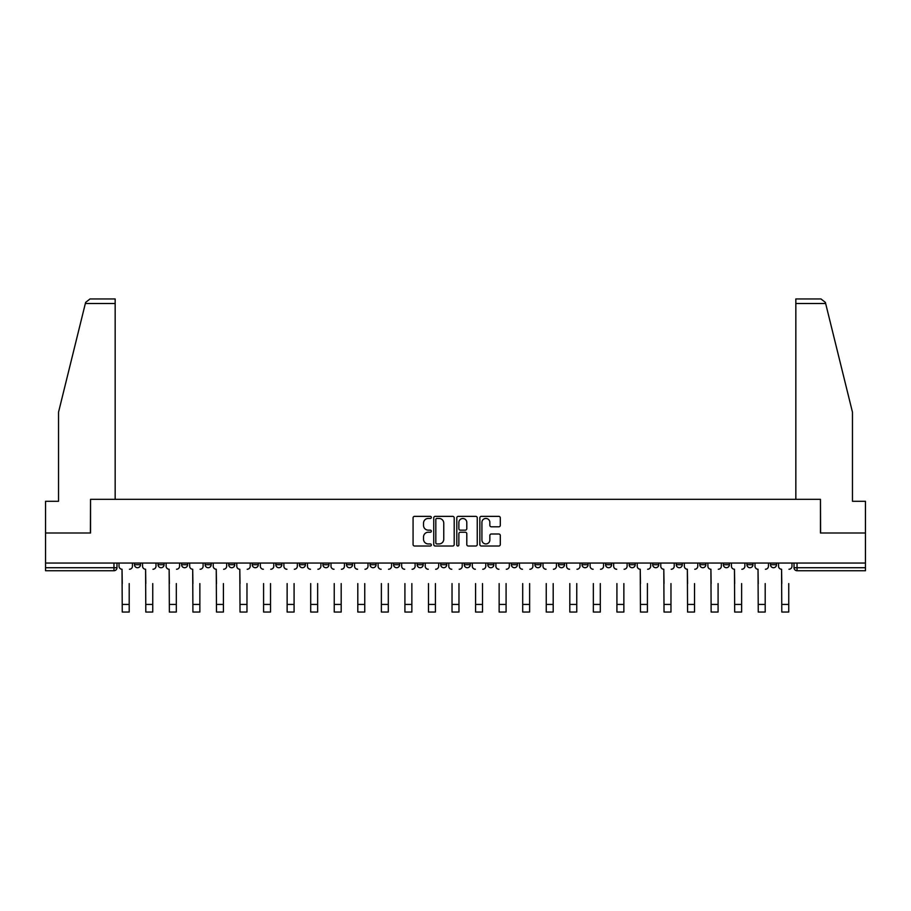 <?xml version="1.0" encoding="UTF-8"?>
<svg xmlns="http://www.w3.org/2000/svg" width="911" height="911" viewBox="0 0 911 911"><rect width="100%" height="100%" fill="white"/><g stroke="black" fill="none" stroke-linecap="round" stroke-linejoin="round"><path stroke-width="1.37" d="M431.347 517.402A1.036 1.036 0 0 0 430.299 516.366L414.562 516.366A1.48 1.48 0 0 0 413.07 517.847L413.07 544.527A1.48 1.48 0 0 0 414.562 546.008L430.299 546.008A1.036 1.036 0 0 0 431.347 544.972A1.036 1.036 0 0 0 430.299 543.935L428.261 543.935A4.737 4.737 0 0 1 423.524 539.187L423.524 536.966A4.737 4.737 0 0 1 428.261 532.229L430.299 532.229A1.036 1.036 0 0 0 431.347 531.181A1.036 1.036 0 0 0 430.299 530.145L428.261 530.145A4.737 4.737 0 0 1 423.524 525.408L423.524 523.187A4.737 4.737 0 0 1 428.261 518.439L430.299 518.439A1.036 1.036 0 0 0 431.347 517.402M770.478 563.044L770.478 564.706L776.514 564.706A3.018 3.018 0 0 1 773.496 567.724A3.018 3.018 0 0 1 770.478 564.706L770.478 563.044M746.918 563.044L746.918 564.706L752.964 564.706A3.018 3.018 0 0 1 749.935 567.724A3.018 3.018 0 0 1 746.918 564.706L746.918 563.044M605.587 563.044L605.587 564.706L611.623 564.706A3.018 3.018 0 0 1 608.605 567.724A3.018 3.018 0 0 1 605.587 564.706L605.587 563.044M582.038 563.044L582.038 564.706L588.073 564.706A3.018 3.018 0 0 1 585.056 567.724A3.018 3.018 0 0 1 582.038 564.706L582.038 563.044M558.477 563.044L558.477 564.706L564.513 564.706A3.018 3.018 0 0 1 561.495 567.724A3.018 3.018 0 0 1 558.477 564.706L558.477 563.044M511.367 563.044L511.367 564.706L517.402 564.706A3.018 3.018 0 0 1 514.385 567.724A3.018 3.018 0 0 1 511.367 564.706L511.367 563.044M464.257 564.706L464.257 563.044L464.257 564.706A3.018 3.018 0 0 0 467.275 567.724A3.018 3.018 0 0 1 464.257 564.706L470.292 564.706A3.018 3.018 0 0 1 467.275 567.724A3.018 3.018 0 0 0 470.292 564.706L470.292 563.044L470.292 564.706M440.708 564.706L440.708 563.044L440.708 564.706A3.018 3.018 0 0 0 443.725 567.724A3.018 3.018 0 0 1 440.708 564.706L446.743 564.706A3.018 3.018 0 0 1 443.725 567.724M417.147 564.706L417.147 563.044L417.147 564.706A3.018 3.018 0 0 0 420.165 567.724A3.018 3.018 0 0 1 417.147 564.706L423.182 564.706A3.018 3.018 0 0 1 420.165 567.724A3.018 3.018 0 0 0 423.182 564.706L423.182 563.044L423.182 564.706M393.598 563.044L393.598 564.706L399.633 564.706A3.018 3.018 0 0 1 396.615 567.724A3.018 3.018 0 0 1 393.598 564.706L393.598 563.044M370.037 563.044L370.037 564.706L376.072 564.706A3.018 3.018 0 0 1 373.055 567.724A3.018 3.018 0 0 1 370.037 564.706L370.037 563.044M346.487 563.044L346.487 564.706L352.523 564.706A3.018 3.018 0 0 1 349.505 567.724A3.018 3.018 0 0 1 346.487 564.706L346.487 563.044M322.927 564.706L322.927 563.044L322.927 564.706A3.018 3.018 0 0 0 325.944 567.724A3.018 3.018 0 0 1 322.927 564.706L328.962 564.706A3.018 3.018 0 0 1 325.944 567.724M275.817 564.706L275.817 563.044L275.817 564.706A3.018 3.018 0 0 0 278.834 567.724A3.018 3.018 0 0 1 275.817 564.706L281.852 564.706A3.018 3.018 0 0 1 278.834 567.724A3.018 3.018 0 0 0 281.852 564.706L281.852 563.044L281.852 564.706M252.256 564.706L252.256 563.044L252.256 564.706A3.018 3.018 0 0 0 255.285 567.724A3.018 3.018 0 0 1 252.256 564.706L258.303 564.706A3.018 3.018 0 0 1 255.285 567.724A3.018 3.018 0 0 0 258.303 564.706L258.303 563.044L258.303 564.706M228.707 564.706L228.707 563.044L228.707 564.706A3.018 3.018 0 0 0 231.724 567.724A3.018 3.018 0 0 1 228.707 564.706L234.742 564.706A3.018 3.018 0 0 1 231.724 567.724A3.018 3.018 0 0 0 234.742 564.706L234.742 563.044L234.742 564.706M205.146 564.706L205.146 563.044L205.146 564.706A3.018 3.018 0 0 0 208.175 567.724A3.018 3.018 0 0 1 205.146 564.706L211.193 564.706A3.018 3.018 0 0 1 208.175 567.724M181.596 564.706L181.596 563.044L181.596 564.706A3.018 3.018 0 0 0 184.614 567.724A3.018 3.018 0 0 1 181.596 564.706L187.632 564.706A3.018 3.018 0 0 1 184.614 567.724A3.018 3.018 0 0 0 187.632 564.706L187.632 563.044L187.632 564.706M158.036 564.706L158.036 563.044L158.036 564.706A3.018 3.018 0 0 0 161.065 567.724A3.018 3.018 0 0 1 158.036 564.706L164.082 564.706A3.018 3.018 0 0 1 161.065 567.724A3.018 3.018 0 0 0 164.082 564.706L164.082 563.044L164.082 564.706M498.818 526.809A1.48 1.48 0 0 0 500.298 525.328L500.298 517.847A1.48 1.48 0 0 0 498.818 516.366L481.327 516.366A1.48 1.48 0 0 0 479.846 517.847L479.846 544.527A1.48 1.48 0 0 0 481.327 546.008L498.818 546.008A1.48 1.48 0 0 0 500.298 544.527L500.298 535.486A1.48 1.48 0 0 0 498.818 534.005L491.325 534.005A1.48 1.48 0 0 0 489.845 535.486L489.845 539.972A3.963 3.963 0 0 1 485.882 543.935A3.963 3.963 0 0 1 481.919 539.972L481.919 522.402A3.963 3.963 0 0 1 485.882 518.439A3.963 3.963 0 0 1 489.845 522.402L489.845 525.328A1.48 1.48 0 0 0 491.325 526.809L498.818 526.809M85.349 303.488L85.623 302.406L90.018 298.956L115.162 298.956L115.162 303.488L85.349 303.488L58.532 412.205L58.532 501.289L45.55 501.289L45.55 533.003L90.542 533.003L90.542 499.33L820.458 499.33L820.458 533.003L865.45 533.003L865.45 563.044L45.55 563.044L45.55 567.724L116.972 567.724L116.972 563.044L116.972 567.724A3.018 3.018 0 0 1 113.955 570.741L45.55 570.741L45.55 567.724M45.55 533.003L45.55 563.044M454.202 517.847A1.48 1.48 0 0 0 452.721 516.366L435.23 516.366A1.48 1.48 0 0 0 433.75 517.847L433.75 544.527A1.48 1.48 0 0 0 435.23 546.008L452.721 546.008A1.48 1.48 0 0 0 454.202 544.527L454.202 517.847M458.279 516.366L475.77 516.366A1.48 1.48 0 0 1 477.25 517.847L477.25 544.527A1.48 1.48 0 0 1 475.77 546.008L468.288 546.008A1.48 1.48 0 0 1 466.796 544.527L466.796 533.709A1.48 1.48 0 0 0 465.316 532.229L460.351 532.229A1.48 1.48 0 0 0 458.871 533.709L458.871 544.972A1.036 1.036 0 0 1 457.834 546.008A1.036 1.036 0 0 1 456.798 544.972L456.798 517.847A1.48 1.48 0 0 1 458.279 516.366M794.028 563.044L794.028 567.724L865.45 567.724L865.45 570.741L797.045 570.741A3.018 3.018 0 0 1 794.028 567.724L794.028 563.044M865.45 563.044L865.45 567.724M776.514 563.044L776.514 564.706M752.964 563.044L752.964 564.706L752.964 563.044M729.404 563.044L729.404 564.706A3.018 3.018 0 0 1 726.386 567.724A3.018 3.018 0 0 1 723.368 564.706L729.404 564.706M723.368 563.044L723.368 564.706M705.854 563.044L705.854 564.706A3.018 3.018 0 0 1 702.825 567.724A3.018 3.018 0 0 1 699.807 564.706L705.854 564.706M699.807 563.044L699.807 564.706M682.293 563.044L682.293 564.706A3.018 3.018 0 0 1 679.276 567.724A3.018 3.018 0 0 1 676.258 564.706L682.293 564.706M676.258 563.044L676.258 564.706M658.744 563.044L658.744 564.706A3.018 3.018 0 0 1 655.715 567.724A3.018 3.018 0 0 1 652.697 564.706L658.744 564.706M652.697 563.044L652.697 564.706M635.183 563.044L635.183 564.706A3.018 3.018 0 0 1 632.166 567.724A3.018 3.018 0 0 1 629.148 564.706L635.183 564.706M629.148 563.044L629.148 564.706M611.623 563.044L611.623 564.706A3.018 3.018 0 0 1 608.605 567.724M588.073 563.044L588.073 564.706M564.513 564.706L564.513 563.044L564.513 564.706A3.018 3.018 0 0 1 561.495 567.724M540.963 563.044L540.963 564.706A3.018 3.018 0 0 1 537.945 567.724A3.018 3.018 0 0 1 534.928 564.706A3.018 3.018 0 0 0 537.945 567.724A3.018 3.018 0 0 0 540.963 564.706L534.928 564.706L534.928 563.044M517.402 564.706L517.402 563.044L517.402 564.706A3.018 3.018 0 0 1 514.385 567.724M493.853 563.044L493.853 564.706A3.018 3.018 0 0 1 490.835 567.724A3.018 3.018 0 0 1 487.818 564.706A3.018 3.018 0 0 0 490.835 567.724M487.818 563.044L487.818 564.706L493.853 564.706M446.743 563.044L446.743 564.706L446.743 563.044M399.633 564.706L399.633 563.044L399.633 564.706A3.018 3.018 0 0 1 396.615 567.724M376.072 564.706L376.072 563.044L376.072 564.706A3.018 3.018 0 0 1 373.055 567.724M352.523 564.706L352.523 563.044L352.523 564.706A3.018 3.018 0 0 1 349.505 567.724M328.962 563.044L328.962 564.706L328.962 563.044M305.413 564.706L305.413 563.044L305.413 564.706A3.018 3.018 0 0 1 302.395 567.724A3.018 3.018 0 0 1 299.377 564.706L305.413 564.706A3.018 3.018 0 0 1 302.395 567.724M299.377 563.044L299.377 564.706M211.193 563.044L211.193 564.706L211.193 563.044M140.522 563.044L140.522 564.706A3.018 3.018 0 0 1 137.504 567.724A3.018 3.018 0 0 1 134.486 564.706A3.018 3.018 0 0 0 137.504 567.724A3.018 3.018 0 0 0 140.522 564.706L140.522 563.044M134.486 563.044L134.486 564.706L140.522 564.706M113.955 563.044L113.955 570.741A3.018 3.018 0 0 0 116.972 567.724M436.859 518.439A1.036 1.036 0 0 0 435.822 519.475L435.822 542.899A1.036 1.036 0 0 0 436.859 543.935L439.011 543.935A4.737 4.737 0 0 0 443.759 539.187L443.759 523.187A4.737 4.737 0 0 0 439.011 518.439L436.859 518.439M466.796 522.481A3.963 3.963 0 0 0 462.834 518.518A3.963 3.963 0 0 0 458.871 522.481L458.871 528.665A1.48 1.48 0 0 0 460.351 530.145L465.316 530.145A1.48 1.48 0 0 0 466.796 528.665L466.796 522.481M119.011 566.221L119.011 563.044L119.011 566.221A3.018 3.018 0 0 0 122.028 569.238L122.256 583.587M122.028 569.238L122.256 612.044L129.203 612.044L129.203 583.587M132.448 566.221L132.448 563.044L132.448 566.221A3.018 3.018 0 0 1 129.43 569.238M142.56 566.221L142.56 563.044L142.56 566.221A3.018 3.018 0 0 0 145.589 569.238L145.806 583.587M145.589 569.238L145.806 612.044L152.752 612.044L152.752 583.587M155.997 566.221L155.997 563.044L155.997 566.221A3.018 3.018 0 0 1 152.98 569.238M166.121 566.221L166.121 563.044L166.121 566.221A3.018 3.018 0 0 0 169.139 569.238L169.366 583.587M169.139 569.238L169.366 612.044L176.313 612.044L176.313 583.587M179.558 566.221L179.558 563.044L179.558 566.221A3.018 3.018 0 0 1 176.54 569.238M115.162 499.33L115.162 303.488M90.394 533.003L90.542 499.33M865.45 533.003L865.45 501.289L852.468 501.289L852.468 412.205L825.377 302.406L825.651 303.488L825.377 302.406L820.982 298.956L795.838 298.956L795.838 499.33M820.606 533.003L820.458 499.33M152.752 612.044L145.806 612.044M176.313 612.044L169.366 612.044M189.67 566.221L189.67 563.044L189.67 566.221A3.018 3.018 0 0 0 192.699 569.238L192.916 583.587M192.699 569.238L192.916 612.044L199.862 612.044L199.862 583.587M203.107 566.221L203.107 563.044L203.107 566.221A3.018 3.018 0 0 1 200.09 569.238M213.231 566.221L213.231 563.044L213.231 566.221A3.018 3.018 0 0 0 216.249 569.238L216.476 583.587M216.249 569.238L216.476 612.044L223.423 612.044L223.423 583.587M226.668 566.221L226.668 563.044L226.668 566.221A3.018 3.018 0 0 1 223.65 569.238M236.78 566.221L236.78 563.044L236.78 566.221A3.018 3.018 0 0 0 239.809 569.238L240.026 583.587M239.809 569.238L240.026 612.044L246.972 612.044L246.972 583.587M250.218 566.221L250.218 563.044L250.218 566.221A3.018 3.018 0 0 1 247.2 569.238M199.862 612.044L192.916 612.044M223.423 612.044L216.476 612.044M246.972 612.044L240.026 612.044M263.586 612.044L270.533 612.044L263.586 612.044L263.586 583.587M263.359 569.238L263.359 569.238A3.018 3.018 0 0 1 260.341 566.221L260.341 563.044L260.341 566.221M270.533 583.587L270.533 612.044M270.761 569.238A3.018 3.018 0 0 0 273.778 566.221L273.778 563.044L273.778 566.221M287.136 612.044L294.082 612.044L287.136 612.044L287.136 583.587M286.919 569.238L286.919 569.238A3.018 3.018 0 0 1 283.89 566.221L283.89 563.044L283.89 566.221M294.082 583.587L294.082 612.044M294.31 569.238A3.018 3.018 0 0 0 297.328 566.221L297.328 563.044L297.328 566.221M310.697 612.044L317.643 612.044L310.697 612.044L310.697 583.587M310.469 569.238L310.469 569.238A3.018 3.018 0 0 1 307.451 566.221L307.451 563.044L307.451 566.221M317.643 583.587L317.643 612.044M317.871 569.238A3.018 3.018 0 0 0 320.888 566.221L320.888 563.044L320.888 566.221M334.246 612.044L341.192 612.044L334.246 612.044L334.246 583.587M334.03 569.238L334.03 569.238A3.018 3.018 0 0 1 331 566.221L331 563.044L331 566.221M341.192 583.587L341.192 612.044M341.42 569.238A3.018 3.018 0 0 0 344.449 566.221L344.449 563.044L344.449 566.221M357.807 612.044L364.753 612.044L357.807 612.044L357.807 583.587M357.579 569.238L357.579 569.238A3.018 3.018 0 0 1 354.561 566.221L354.561 563.044L354.561 566.221M364.753 583.587L364.753 612.044M364.981 569.238A3.018 3.018 0 0 0 367.998 566.221L367.998 563.044L367.998 566.221M381.367 612.044L388.302 612.044L381.367 612.044L381.367 583.587M381.14 569.238L381.14 569.238A3.018 3.018 0 0 1 378.111 566.221L378.111 563.044L378.111 566.221M388.302 583.587L388.302 612.044M388.53 569.238A3.018 3.018 0 0 0 391.559 566.221L391.559 563.044L391.559 566.221M404.917 612.044L411.863 612.044L404.917 612.044L404.917 583.587M404.689 569.238L404.689 569.238A3.018 3.018 0 0 1 401.671 566.221L401.671 563.044L401.671 566.221M411.863 583.587L411.863 612.044M412.091 569.238A3.018 3.018 0 0 0 415.109 566.221L415.109 563.044L415.109 566.221M428.477 612.044L435.412 612.044L428.477 612.044L428.477 583.587M428.25 569.238L428.25 569.238A3.018 3.018 0 0 1 425.221 566.221L425.221 563.044L425.221 566.221M435.412 583.587L435.412 612.044M435.64 569.238A3.018 3.018 0 0 0 438.669 566.221L438.669 563.044L438.669 566.221M452.027 612.044L458.973 612.044L452.027 612.044L452.027 583.587M451.799 569.238L451.799 569.238A3.018 3.018 0 0 1 448.781 566.221L448.781 563.044L448.781 566.221M458.973 583.587L458.973 612.044M459.201 569.238A3.018 3.018 0 0 0 462.219 566.221L462.219 563.044L462.219 566.221M475.588 612.044L482.523 612.044L475.588 612.044L475.588 583.587M475.36 569.238L475.36 569.238A3.018 3.018 0 0 1 472.331 566.221L472.331 563.044L472.331 566.221M482.523 583.587L482.523 612.044M482.75 569.238A3.018 3.018 0 0 0 485.779 566.221L485.779 563.044L485.779 566.221M499.137 612.044L506.083 612.044L499.137 612.044L499.137 583.587M498.909 569.238L498.909 569.238A3.018 3.018 0 0 1 495.891 566.221L495.891 563.044L495.891 566.221M506.083 583.587L506.083 612.044M506.311 569.238A3.018 3.018 0 0 0 509.329 566.221L509.329 563.044L509.329 566.221M522.698 612.044L529.633 612.044L522.698 612.044L522.698 583.587M522.47 569.238L522.47 569.238A3.018 3.018 0 0 1 519.441 566.221L519.441 563.044L519.441 566.221M529.633 583.587L529.633 612.044M529.86 569.238A3.018 3.018 0 0 0 532.889 566.221L532.889 563.044L532.889 566.221M546.247 612.044L553.193 612.044L546.247 612.044L546.247 583.587M546.019 569.238L546.019 569.238A3.018 3.018 0 0 1 543.002 566.221L543.002 563.044L543.002 566.221M553.193 583.587L553.193 612.044M553.421 569.238A3.018 3.018 0 0 0 556.439 566.221L556.439 563.044L556.439 566.221M569.808 612.044L576.754 612.044L569.808 612.044L569.808 583.587M569.58 569.238L569.58 569.238A3.018 3.018 0 0 1 566.551 566.221L566.551 563.044L566.551 566.221M576.754 583.587L576.754 612.044M576.97 569.238A3.018 3.018 0 0 0 580 566.221L580 563.044L580 566.221M593.357 612.044L600.303 612.044L593.357 612.044L593.357 583.587M593.129 569.238L593.129 569.238A3.018 3.018 0 0 1 590.112 566.221L590.112 563.044L590.112 566.221M600.303 583.587L600.303 612.044M600.531 569.238A3.018 3.018 0 0 0 603.549 566.221L603.549 563.044L603.549 566.221M616.918 612.044L623.864 612.044L616.918 612.044L616.918 583.587M616.69 569.238L616.69 569.238A3.018 3.018 0 0 1 613.672 566.221L613.672 563.044L613.672 566.221M623.864 583.587L623.864 612.044M624.081 569.238A3.018 3.018 0 0 0 627.11 566.221L627.11 563.044L627.11 566.221M637.222 566.221L637.222 563.044L637.222 566.221A3.018 3.018 0 0 0 640.239 569.238L640.467 583.587M640.239 569.238L640.467 612.044L647.414 612.044L647.414 583.587M650.659 566.221L650.659 563.044L650.659 566.221A3.018 3.018 0 0 1 647.641 569.238M660.782 566.221L660.782 563.044L660.782 566.221A3.018 3.018 0 0 0 663.8 569.238L664.028 583.587M663.8 569.238L664.028 612.044L670.974 612.044L670.974 583.587M674.22 566.221L674.22 563.044L674.22 566.221A3.018 3.018 0 0 1 671.191 569.238M684.332 566.221L684.332 563.044L684.332 566.221A3.018 3.018 0 0 0 687.35 569.238L687.577 583.587M687.35 569.238L687.577 612.044L694.524 612.044L694.524 583.587M697.769 566.221L697.769 563.044L697.769 566.221A3.018 3.018 0 0 1 694.751 569.238M707.893 566.221L707.893 563.044L707.893 566.221A3.018 3.018 0 0 0 710.91 569.238L711.138 583.587M710.91 569.238L711.138 612.044L718.084 612.044L718.084 583.587M721.33 566.221L721.33 563.044L721.33 566.221A3.018 3.018 0 0 1 718.301 569.238M647.414 612.044L640.467 612.044M670.974 612.044L664.028 612.044M694.524 612.044L687.577 612.044M718.084 612.044L711.138 612.044M731.442 566.221L731.442 563.044L731.442 566.221A3.018 3.018 0 0 0 734.46 569.238L734.687 583.587M734.46 569.238L734.687 612.044L741.634 612.044L741.634 583.587M744.879 566.221L744.879 563.044L744.879 566.221A3.018 3.018 0 0 1 741.861 569.238M741.634 612.044L734.687 612.044M755.003 566.221L755.003 563.044L755.003 566.221A3.018 3.018 0 0 0 758.02 569.238L758.248 583.587M758.02 569.238L758.248 612.044L765.194 612.044L765.194 583.587M768.44 566.221L768.44 563.044L768.44 566.221A3.018 3.018 0 0 1 765.411 569.238M765.194 612.044L758.248 612.044M778.552 566.221L778.552 563.044L778.552 566.221A3.018 3.018 0 0 0 781.57 569.238L781.797 583.587M781.57 569.238L781.797 612.044L788.744 612.044L788.744 583.587M791.989 566.221L791.989 563.044L791.989 566.221A3.018 3.018 0 0 1 788.972 569.238M788.744 612.044L781.797 612.044M797.045 563.044L797.045 570.741M129.203 604.414L122.256 604.414M825.651 303.488L795.838 303.488M152.752 604.414L145.806 604.414M176.313 604.414L169.366 604.414M199.862 604.414L192.916 604.414M223.423 604.414L216.476 604.414M246.972 604.414L240.026 604.414M270.533 604.414L263.586 604.414M294.082 604.414L287.136 604.414M317.643 604.414L310.697 604.414M341.192 604.414L334.246 604.414M364.753 604.414L357.807 604.414M388.302 604.414L381.367 604.414M411.863 604.414L404.917 604.414M435.412 604.414L428.477 604.414M458.973 604.414L452.027 604.414M482.523 604.414L475.588 604.414M506.083 604.414L499.137 604.414M529.633 604.414L522.698 604.414M553.193 604.414L546.247 604.414M576.754 604.414L569.808 604.414M600.303 604.414L593.357 604.414M623.864 604.414L616.918 604.414M647.414 604.414L640.467 604.414M670.974 604.414L664.028 604.414M694.524 604.414L687.577 604.414M718.084 604.414L711.138 604.414M741.634 604.414L734.687 604.414M765.194 604.414L758.248 604.414M788.744 604.414L781.797 604.414"/></g></svg>
